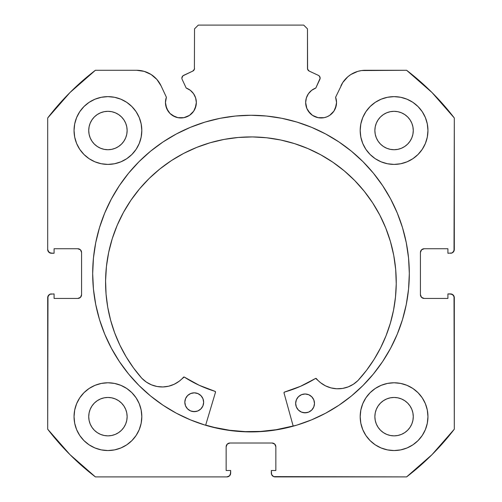 <?xml version="1.0" encoding="UTF-8"?>
<svg xmlns="http://www.w3.org/2000/svg" width="502" height="502" viewBox="0 0 502 502"><rect width="100%" height="100%" fill="white"/><g stroke="black" fill="none" stroke-linecap="round" stroke-linejoin="round"><path stroke-width="0.75" d="M193.734 111.111L195.165 108.445L196.338 102.533A15.436 15.436 0 0 1 180.902 117.97A15.436 15.436 0 0 1 165.465 102.533L166.639 108.445L169.983 113.452L172.324 115.372L177.89 117.675L183.914 117.675L186.807 116.797L189.48 115.372L193.734 111.111L196.044 105.545L196.338 102.533L195.623 97.896L193.546 93.679L190.302 90.291L186.186 88.032L182.151 79.372A3.012 3.012 0 0 1 181.868 78.099L182.891 75.84L192.787 71.089L194.406 69.207L194.525 28.865L198.29 25.1L303.71 25.1L307.475 28.865L307.594 69.207L309.213 71.089L318.393 75.369L319.341 76.066L320.132 78.23L315.814 88.032L311.698 90.291L308.454 93.679L306.377 97.896L305.662 102.533A15.436 15.436 0 0 1 315.814 88.032L319.849 79.372A3.012 3.012 0 0 0 318.393 75.369L319.341 76.066M165.465 102.533A15.436 15.436 0 0 1 166.394 97.256L165.465 102.533L165.76 105.545L168.063 111.111M335.361 108.445L336.535 102.533A15.436 15.436 0 0 1 321.098 117.97A15.436 15.436 0 0 1 305.662 102.533L306.835 108.445L310.186 113.452L312.52 115.372L318.086 117.675L324.11 117.675L327.003 116.797L329.676 115.372L333.937 111.111L336.24 105.545L336.535 102.533L335.606 97.256L342.772 82.529L347.804 76.787L350.879 74.509L357.832 71.359L361.572 70.55L406.601 70.28L432.034 92.556L454.31 117.989L454.021 250.937L451.988 252.97L447.909 253.259L447.909 248.741L424.19 248.741L421.529 249.845L420.425 252.506L420.425 294.674L421.529 297.335L424.19 298.439L447.909 298.439L447.909 293.921L450.545 293.921L453.206 295.025L454.31 297.686L454.31 429.191L432.034 454.624L406.601 476.9L273.653 476.611L271.62 474.578L271.331 470.499L275.849 470.499L275.849 446.78L274.745 444.119L272.084 443.015L229.916 443.015L227.255 444.119L226.151 446.78L226.151 470.499L230.669 470.499L230.669 473.135L229.565 475.796L226.904 476.9L95.399 476.9L69.966 454.624L47.69 429.191L47.979 296.243L50.012 294.21L54.09 293.921L54.09 298.439L77.81 298.439L80.471 297.335L81.575 294.674L81.575 252.506L80.471 249.845L77.81 248.741L54.09 248.741L54.09 253.259L51.455 253.259L48.794 252.155L47.69 249.494L47.69 117.989L69.966 92.556L95.399 70.28L136.607 70.28L144.168 71.359L151.121 74.509L156.913 79.479L161.086 85.873L166.394 97.256L161.086 85.873A27.008 27.008 0 0 0 136.607 70.28L140.428 70.55M92.682 273.59A158.318 158.318 0 0 1 251 115.272A158.318 158.318 0 0 1 409.318 273.59L408.559 258.072L406.275 242.704L402.504 227.632L397.264 213.005L390.625 198.961L382.637 185.633L373.381 173.152L362.946 161.644L351.438 151.209L338.957 141.953L325.629 133.965L311.585 127.326L296.958 122.086L281.886 118.315L266.518 116.031L251 115.272L235.482 116.031L220.114 118.315L205.042 122.086L190.415 127.326L176.371 133.965L163.043 141.953L150.562 151.209L139.054 161.644L128.619 173.152L119.363 185.633L111.375 198.961L104.736 213.005L99.496 227.632L95.725 242.704L93.441 258.072L92.682 273.59L93.441 289.108L95.725 304.476L99.496 319.548L104.736 334.175L111.375 348.219L119.363 361.547L128.619 374.028L139.054 385.536L150.562 395.971L163.043 405.227L176.371 413.215L190.415 419.854L205.042 425.094L220.114 428.865L235.482 431.149L251 431.908L266.518 431.149L281.886 428.865L296.958 425.094L311.585 419.854L325.629 413.215L338.957 405.227L351.438 395.971L362.946 385.536L373.381 374.028L382.637 361.547L390.625 348.219L397.264 334.175L402.504 319.548L406.275 304.476L408.559 289.108L409.318 273.59A158.318 158.318 0 0 1 251 431.908A158.318 158.318 0 0 1 92.682 273.59M427.955 416.66A33.885 33.885 0 0 1 394.07 450.545A33.885 33.885 0 0 1 360.185 416.66L360.838 423.268L362.764 429.624L365.895 435.485L370.112 440.618L375.245 444.835L381.106 447.966L387.462 449.892L394.07 450.545L400.678 449.892L407.034 447.966L412.895 444.835L418.028 440.618L422.245 435.485L425.376 429.624L427.302 423.268L427.955 416.66L427.302 410.052L425.376 403.696L422.245 397.835L418.028 392.702L412.895 388.485L407.034 385.354L400.678 383.428L394.07 382.775L387.462 383.428L381.106 385.354L375.245 388.485L370.112 392.702L365.895 397.835L362.764 403.696L360.838 410.052L360.185 416.66A33.885 33.885 0 0 1 394.07 382.775A33.885 33.885 0 0 1 427.955 416.66M141.815 416.66A33.885 33.885 0 0 1 107.93 450.545A33.885 33.885 0 0 1 74.045 416.66L74.698 423.268L76.624 429.624L79.755 435.485L83.972 440.618L89.105 444.835L94.966 447.966L101.322 449.892L107.93 450.545L114.538 449.892L120.894 447.966L126.755 444.835L131.888 440.618L136.105 435.485L139.236 429.624L141.162 423.268L141.815 416.66L141.162 410.052L139.236 403.696L136.105 397.835L131.888 392.702L126.755 388.485L120.894 385.354L114.538 383.428L107.93 382.775L101.322 383.428L94.966 385.354L89.105 388.485L83.972 392.702L79.755 397.835L76.624 403.696L74.698 410.052L74.045 416.66A33.885 33.885 0 0 1 107.93 382.775A33.885 33.885 0 0 1 141.815 416.66L141.162 423.268M427.955 130.52A33.885 33.885 0 0 1 394.07 164.405A33.885 33.885 0 0 1 360.185 130.52L360.838 137.128L362.764 143.484L365.895 149.345L370.112 154.478L375.245 158.695L381.106 161.826L387.462 163.752L394.07 164.405L400.678 163.752L407.034 161.826L412.895 158.695L418.028 154.478L422.245 149.345L425.376 143.484L427.302 137.128L427.955 130.52L427.302 123.912L425.376 117.556L422.245 111.695L418.028 106.562L412.895 102.345L407.034 99.214L400.678 97.288L394.07 96.635L387.462 97.288L381.106 99.214L375.245 102.345L370.112 106.562L365.895 111.695L362.764 117.556L360.838 123.912L360.185 130.52A33.885 33.885 0 0 1 394.07 96.635A33.885 33.885 0 0 1 427.955 130.52M141.815 130.52A33.885 33.885 0 0 1 107.93 164.405A33.885 33.885 0 0 1 74.045 130.52L74.698 137.128L76.624 143.484L79.755 149.345L83.972 154.478L89.105 158.695L94.966 161.826L101.322 163.752L107.93 164.405L114.538 163.752L120.894 161.826L126.755 158.695L131.888 154.478L136.105 149.345L139.236 143.484L141.162 137.128L141.815 130.52L141.162 123.912L139.236 117.556L136.105 111.695L131.888 106.562L126.755 102.345L120.894 99.214L114.538 97.288L107.93 96.635L101.322 97.288L94.966 99.214L89.105 102.345L83.972 106.562L79.755 111.695L76.624 117.556L74.698 123.912L74.045 130.52A33.885 33.885 0 0 1 107.93 96.635A33.885 33.885 0 0 1 141.815 130.52L141.162 137.128M127.131 130.52A19.201 19.201 0 0 1 107.93 149.721A19.201 19.201 0 0 1 88.728 130.52A19.201 19.201 0 0 1 107.93 111.319A19.201 19.201 0 0 1 127.131 130.52L126.761 134.266L125.669 137.868L123.894 141.188L121.509 144.099L118.597 146.484L115.278 148.259L111.676 149.351L107.93 149.721L104.184 149.351L100.582 148.259L97.262 146.484L94.351 144.099L91.966 141.188L90.191 137.868L89.099 134.266L88.728 130.52L89.099 126.774L90.191 123.172L91.966 119.852L94.351 116.941L97.262 114.556L100.582 112.781L104.184 111.689L107.93 111.319L111.676 111.689L115.278 112.781L118.597 114.556L121.509 116.941L123.894 119.852L125.669 123.172L126.761 126.774L127.131 130.52M413.272 130.52A19.201 19.201 0 0 1 394.07 149.721A19.201 19.201 0 0 1 374.868 130.52A19.201 19.201 0 0 1 394.07 111.319A19.201 19.201 0 0 1 413.272 130.52L412.901 134.266L411.809 137.868L410.034 141.188L407.649 144.099L404.737 146.484L401.418 148.259L397.816 149.351L394.07 149.721L390.324 149.351L386.722 148.259L383.402 146.484L380.491 144.099L378.106 141.188L376.331 137.868L375.239 134.266L374.868 130.52L375.239 126.774L376.331 123.172L378.106 119.852L380.491 116.941L383.402 114.556L386.722 112.781L390.324 111.689L394.07 111.319L397.816 111.689L401.418 112.781L404.737 114.556L407.649 116.941L410.034 119.852L411.809 123.172L412.901 126.774L413.272 130.52M127.131 416.66A19.201 19.201 0 0 1 107.93 435.861A19.201 19.201 0 0 1 88.728 416.66A19.201 19.201 0 0 1 107.93 397.458A19.201 19.201 0 0 1 127.131 416.66L126.761 420.406L125.669 424.008L123.894 427.327L121.509 430.239L118.597 432.624L115.278 434.399L111.676 435.491L107.93 435.861L104.184 435.491L100.582 434.399L97.262 432.624L94.351 430.239L91.966 427.327L90.191 424.008L89.099 420.406L88.728 416.66L89.099 412.914L90.191 409.312L91.966 405.992L94.351 403.081L97.262 400.696L100.582 398.921L104.184 397.829L107.93 397.458L111.676 397.829L115.278 398.921L118.597 400.696L121.509 403.081L123.894 405.992L125.669 409.312L126.761 412.914L127.131 416.66M413.272 416.66A19.201 19.201 0 0 1 394.07 435.861A19.201 19.201 0 0 1 374.868 416.66A19.201 19.201 0 0 1 394.07 397.458A19.201 19.201 0 0 1 413.272 416.66L412.901 420.406L411.809 424.008L410.034 427.327L407.649 430.239L404.737 432.624L401.418 434.399L397.816 435.491L394.07 435.861L390.324 435.491L386.722 434.399L383.402 432.624L380.491 430.239L378.106 427.327L376.331 424.008L375.239 420.406L374.868 416.66L375.239 412.914L376.331 409.312L378.106 405.992L380.491 403.081L383.402 400.696L386.722 398.921L390.324 397.829L394.07 397.458L397.816 397.829L401.418 398.921L404.737 400.696L407.649 403.081L410.034 405.992L411.809 409.312L412.901 412.914L413.272 416.66M196.338 102.533A15.436 15.436 0 0 0 186.186 88.032L182.151 79.372A3.012 3.012 0 0 1 183.607 75.369L192.787 71.089L194.406 69.207L194.525 28.865L198.29 25.1L303.71 25.1L307.475 28.865L307.475 68.36L307.946 69.979L309.213 71.089A3.012 3.012 0 0 1 307.475 68.36M182.339 76.486L182.891 75.84M305.662 102.533L305.956 105.545M308.266 111.111L312.52 115.372L315.193 116.797M318.086 117.675L324.11 117.675L327.003 116.797L329.676 115.372L333.937 111.111M342.772 82.529L335.606 97.256A15.436 15.436 0 0 1 336.535 102.533L336.302 99.854M347.804 76.787L350.879 74.509M340.914 85.873A27.008 27.008 0 0 1 365.393 70.28L406.601 70.28A256.02 256.02 0 0 1 454.31 117.989L454.31 249.494L453.206 252.155M451.988 252.97L447.909 253.259L447.909 248.741L424.19 248.741A3.765 3.765 0 0 0 420.425 252.506L420.714 251.063M421.529 297.335L424.19 298.439A3.765 3.765 0 0 1 420.425 294.674L420.425 252.506M424.19 298.439L447.909 298.439L447.909 293.921L451.988 294.21L454.021 296.243L454.31 429.191A256.02 256.02 0 0 1 406.601 476.9L275.096 476.9L273.653 476.611L271.62 474.578M274.745 444.119L272.084 443.015A3.765 3.765 0 0 1 275.849 446.78L275.849 470.499L271.331 470.499L271.331 473.135A3.765 3.765 0 0 0 275.096 476.9M226.44 445.337L226.151 446.78A3.765 3.765 0 0 1 229.916 443.015L272.084 443.015M226.151 446.78L226.151 470.499L230.669 470.499L230.38 474.578L229.565 475.796M230.669 473.135A3.765 3.765 0 0 1 226.904 476.9L95.399 476.9A256.02 256.02 0 0 1 47.69 429.191L47.69 297.686L48.794 295.025M50.012 294.21L54.09 293.921L54.09 298.439L77.81 298.439A3.765 3.765 0 0 0 81.575 294.674L81.286 296.117M80.471 249.845L77.81 248.741A3.765 3.765 0 0 1 81.575 252.506L81.575 294.674M77.81 248.741L54.09 248.741L54.09 253.259L50.012 252.97L47.979 250.937M151.121 74.509L154.196 76.787M169.983 113.452L174.997 116.797M177.89 117.675L183.914 117.675L189.48 115.372M101.322 449.892L107.93 450.545L114.538 449.892L120.894 447.966M114.538 97.288L107.93 96.635L101.322 97.288L94.966 99.214M76.624 117.556L74.698 123.912M400.678 97.288L394.07 96.635L387.462 97.288L381.106 99.214M387.462 449.892L394.07 450.545L400.678 449.892L407.034 447.966M425.376 429.624L427.302 423.268M136.607 70.28L95.399 70.28A256.02 256.02 0 0 0 47.69 117.989L47.69 249.494A3.765 3.765 0 0 0 51.455 253.259M126.755 158.695L131.888 154.478M425.376 117.556L422.245 111.695M365.895 111.695L364.872 113.326M360.838 123.912L360.185 130.52M370.112 154.478L375.245 158.695L381.106 161.826M126.755 388.485L120.894 385.354M76.624 429.624L79.755 435.485M136.105 435.485L137.128 433.853M375.245 388.485L370.112 392.702M360.838 410.052L360.185 416.66M123.894 119.852L121.509 116.941L118.597 114.556M100.582 112.781L97.262 114.556L94.351 116.941L91.966 119.852M91.966 141.188L94.351 144.099L97.262 146.484M107.93 149.721L111.676 149.351M118.597 146.484L121.509 144.099L123.894 141.188M410.034 119.852L407.649 116.941L404.737 114.556M386.722 112.781L383.402 114.556L380.491 116.941L378.106 119.852M378.106 141.188L380.491 144.099L383.402 146.484M394.07 149.721L397.816 149.351M404.737 146.484L407.649 144.099L410.034 141.188M123.894 405.992L121.509 403.081L118.597 400.696M100.582 398.921L97.262 400.696L94.351 403.081L91.966 405.992M91.966 427.327L94.351 430.239L97.262 432.624M118.597 432.624L121.509 430.239L123.894 427.327M410.034 405.992L407.649 403.081L404.737 400.696M386.722 398.921L383.402 400.696L380.491 403.081L378.106 405.992M378.106 427.327L380.491 430.239L383.402 432.624M404.737 432.624L407.649 430.239L410.034 427.327M47.69 297.686A3.765 3.765 0 0 1 51.455 293.921M454.31 249.494A3.765 3.765 0 0 1 450.545 253.259M450.545 293.921A3.765 3.765 0 0 1 454.31 297.686M362.946 161.644L351.438 151.209M150.562 151.209L139.054 161.644M139.054 385.536L150.562 395.971M351.438 395.971L362.946 385.536M318.393 75.369L309.213 71.089M194.525 68.36A3.012 3.012 0 0 1 192.787 71.089M205.676 425.087L214.385 427.422L229.64 430.27L245.101 431.607L260.62 431.425L276.044 429.725L293.155 425.997A158.13 158.13 0 0 1 205.676 425.087L214.354 427.415M284.019 392.972A0.753 0.753 0 0 1 283.994 392.765A0.753 0.753 0 0 0 284.019 392.972L293.206 426.179L284.019 392.972A0.753 0.753 0 0 1 283.994 392.765L284.54 392.049L300.453 386.333L315.683 378.401L320.583 382.731L325.509 385.856L330.969 387.895L336.735 388.768L342.559 388.429L348.187 386.898L353.377 384.237L357.932 380.585L366.479 370.388L374.053 359.451L380.598 347.861L386.051 335.725L390.374 323.144L393.53 310.217L395.488 297.058L396.241 283.774A145.335 145.335 0 0 1 357.932 380.585L357.907 380.566A28.125 28.125 0 0 1 316.411 378.659L315.953 378.395M314.484 403.501A9.412 9.412 0 0 1 304.971 412.813A9.412 9.412 0 0 1 295.659 403.307L296.337 406.915L298.345 409.99L301.376 412.06L304.971 412.813L308.579 412.136L311.654 410.128L313.731 407.097L314.484 403.501L313.8 399.893L311.792 396.818L308.761 394.741L305.166 393.988L301.558 394.666L298.483 396.68L296.412 399.711L295.659 403.307A9.412 9.412 0 0 1 305.166 393.988A9.412 9.412 0 0 1 314.484 403.501M203.649 402.347A9.412 9.412 0 0 1 194.136 411.659A9.412 9.412 0 0 1 184.824 402.146L185.502 405.76L187.51 408.835L190.54 410.906L194.136 411.659L197.744 410.981L200.819 408.973L202.896 405.942L203.649 402.347L202.971 398.739L200.963 395.664L197.926 393.587L194.337 392.834L190.722 393.512L187.648 395.52L185.577 398.557L184.824 402.146A9.412 9.412 0 0 1 194.337 392.834A9.412 9.412 0 0 1 203.649 402.347M108.67 252.418L106.43 266.506L105.583 280.743A145.335 145.335 0 0 1 252.424 136.927A145.335 145.335 0 0 1 396.241 283.774L395.689 269.518L393.744 255.392L390.418 241.518L385.756 228.04L379.794 215.082L372.591 202.777L364.214 191.231L354.745 180.563L344.278 170.875L332.908 162.259L320.753 154.804L307.927 148.573L294.548 143.628L280.75 140.014L266.662 137.774L252.424 136.927L238.174 137.479L224.043 139.424L210.175 142.744L196.696 147.412L183.738 153.374L171.427 160.577L159.887 168.954L149.219 178.423L139.531 188.89L130.915 200.254L123.454 212.415L117.223 225.241L112.279 238.619L108.67 252.418L106.43 266.506L105.583 280.743L106.054 294.04L107.735 307.237L110.622 320.226L114.682 332.901L119.884 345.144L126.184 356.866L133.532 367.96L141.859 378.332A145.335 145.335 0 0 1 105.583 280.743L106.054 294.04M215.496 392.257L205.625 425.263L215.496 392.257L214.994 391.322A123.115 123.115 0 0 1 184.391 377.134L199.206 385.279L214.994 391.322A0.753 0.753 0 0 1 215.496 392.257M184.391 377.134A0.753 0.753 0 0 0 183.418 377.272A28.125 28.125 0 0 1 141.884 378.313L146.339 382.078L151.472 384.846L157.063 386.496L162.88 386.954L168.666 386.201L174.169 384.275L179.158 381.256L184.146 377.027M374.053 359.451L380.598 347.861M390.374 323.144L393.53 310.217M395.689 269.518L393.744 255.392L390.418 241.518L385.756 228.04L379.794 215.082M307.927 148.573L294.548 143.628L280.75 140.014M224.043 139.424L210.175 142.744L196.696 147.412M123.454 212.415L117.223 225.241L112.279 238.619M146.339 382.078L151.472 384.846L157.063 386.496M162.88 386.954L168.666 386.201M283.994 392.765A0.753 0.753 0 0 1 284.54 392.049A123.115 123.115 0 0 0 315.438 378.495L315.683 378.401M320.583 382.731L325.509 385.856L330.969 387.895L336.735 388.768L342.559 388.429M348.187 386.898L353.377 384.237M199.545 394.478L197.926 393.587L194.337 392.834L190.722 393.512L189.091 394.365M185.577 398.557L185.025 400.314M186.355 407.392L187.51 408.835M192.304 411.458L195.975 411.496M202.896 405.942L203.448 404.179M310.38 395.632L308.761 394.741L305.166 393.988L301.558 394.666L299.92 395.52M296.412 399.711L295.86 401.468M297.19 408.546L298.345 409.99M303.139 412.613L306.81 412.65M313.731 407.097L314.283 405.334M315.438 378.495A0.753 0.753 0 0 1 316.411 378.659"/></g></svg>
